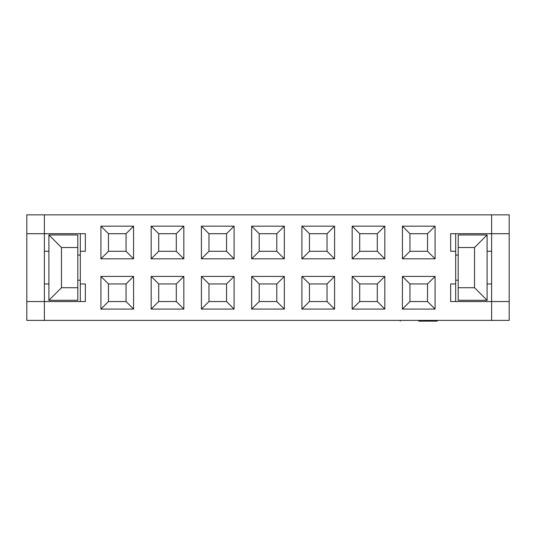 <?xml version="1.0" encoding="UTF-8"?>
<svg xmlns="http://www.w3.org/2000/svg" width="536" height="536" viewBox="0 0 536 536"><rect width="100%" height="100%" fill="white"/><g stroke="black" fill="none" stroke-linecap="round" stroke-linejoin="round"><path stroke-width="0.8" d="M48.91 251.29L44.388 251.29L48.91 251.29M44.388 283.953L48.91 283.953L44.388 283.953M48.91 234.962L77.8 234.962L77.8 300.287L48.91 300.287L48.91 234.962L61.473 247.525L61.473 287.725L77.8 287.725L77.8 247.525L61.473 247.525L77.8 247.525L77.8 234.962L48.91 234.962L48.91 300.287L61.473 287.725L61.473 247.525L48.91 234.962M77.8 300.287L77.8 287.725L61.473 287.725L48.91 300.287L77.8 300.287M509.2 320.387L26.8 320.387L26.8 214.862L509.2 214.862L509.2 320.387L509.2 301.54L491.613 301.54L491.613 320.387L509.2 320.387M491.613 251.29L487.09 251.29L491.613 251.29M487.09 283.953L491.613 283.953L487.09 283.953M458.2 300.287L458.2 234.962L487.09 234.962L487.09 300.287L458.2 300.287L487.09 300.287L474.528 287.725L458.2 287.725L458.2 300.287M458.2 287.725L474.528 287.725L474.528 247.525L458.2 247.525L458.2 287.725M458.2 234.962L458.2 247.525L474.528 247.525L487.09 234.962L458.2 234.962M474.528 287.725L487.09 300.287L487.09 234.962L474.528 247.525L474.528 287.725M26.8 320.387L44.388 320.387L44.388 301.54L26.8 301.54L26.8 320.387M26.8 301.54L85.345 301.54L44.388 301.54L44.388 233.703L26.8 233.703L26.8 301.54M85.345 233.703L44.388 233.703L44.388 214.862L26.8 214.862L26.8 233.703L85.345 233.703L85.345 251.29L80.313 251.29L80.313 283.953L85.345 283.953L85.345 301.54L85.345 283.953L80.313 283.953L80.313 301.54L80.313 233.703L80.313 251.29L85.345 251.29L85.345 233.703M418.75 321.138L418.75 320.387L418.75 321.138L437.222 321.138L437.222 320.387L437.222 321.138L418.75 321.138M400.278 320.387L400.278 321.138L400.278 320.387M491.613 320.387L491.613 301.54L450.655 301.54L450.655 283.953L455.68 283.953L455.68 251.29L450.655 251.29L450.655 233.703L491.613 233.703L491.613 214.862L44.388 214.862L44.388 320.387L491.613 320.387M151.165 226.165L183.835 226.165L183.835 258.828L151.165 258.828L151.165 226.165L158.71 233.703L176.29 233.703L183.835 226.165L151.165 226.165L151.165 258.828L183.835 258.828L183.835 226.165L176.29 233.703L176.29 251.29L183.835 258.828L176.29 251.29L158.71 251.29L151.165 258.828L158.71 251.29L158.71 233.703L151.165 226.165M151.165 276.415L183.835 276.415L183.835 309.078L151.165 309.078L151.165 276.415L158.71 283.953L176.29 283.953L183.835 276.415L151.165 276.415L151.165 309.078L183.835 309.078L183.835 276.415L176.29 283.953L176.29 301.54L183.835 309.078L176.29 301.54L158.71 301.54L151.165 309.078L158.71 301.54L158.71 283.953L151.165 276.415M201.415 258.828L201.415 226.165L234.085 226.165L234.085 258.828L201.415 258.828L208.96 251.29L208.96 233.703L201.415 226.165L201.415 258.828L234.085 258.828L234.085 226.165L201.415 226.165L208.96 233.703L226.54 233.703L234.085 226.165L226.54 233.703L226.54 251.29L234.085 258.828L226.54 251.29L208.96 251.29L201.415 258.828M201.415 309.078L201.415 276.415L234.085 276.415L234.085 309.078L201.415 309.078L208.96 301.54L208.96 283.953L201.415 276.415L201.415 309.078L234.085 309.078L234.085 276.415L201.415 276.415L208.96 283.953L226.54 283.953L234.085 276.415L226.54 283.953L226.54 301.54L234.085 309.078L226.54 301.54L208.96 301.54L201.415 309.078M251.665 276.415L284.335 276.415L284.335 309.078L251.665 309.078L251.665 276.415L259.21 283.953L276.79 283.953L284.335 276.415L251.665 276.415L251.665 309.078L284.335 309.078L284.335 276.415L276.79 283.953L276.79 301.54L284.335 309.078L276.79 301.54L259.21 301.54L251.665 309.078L259.21 301.54L259.21 283.953L251.665 276.415M251.665 226.165L284.335 226.165L284.335 258.828L251.665 258.828L251.665 226.165L259.21 233.703L276.79 233.703L284.335 226.165L251.665 226.165L251.665 258.828L284.335 258.828L284.335 226.165L276.79 233.703L276.79 251.29L284.335 258.828L276.79 251.29L259.21 251.29L251.665 258.828L259.21 251.29L259.21 233.703L251.665 226.165M100.915 258.828L100.915 226.165L133.585 226.165L133.585 258.828L100.915 258.828L108.46 251.29L108.46 233.703L100.915 226.165L100.915 258.828L133.585 258.828L133.585 226.165L100.915 226.165L108.46 233.703L126.04 233.703L133.585 226.165L126.04 233.703L126.04 251.29L133.585 258.828L126.04 251.29L108.46 251.29L100.915 258.828M133.585 276.415L133.585 309.078L100.915 309.078L100.915 276.415L133.585 276.415L126.04 283.953L126.04 301.54L133.585 309.078L133.585 276.415L100.915 276.415L100.915 309.078L133.585 309.078L126.04 301.54L108.46 301.54L100.915 309.078L108.46 301.54L108.46 283.953L100.915 276.415L108.46 283.953L126.04 283.953L133.585 276.415M402.415 276.415L435.085 276.415L435.085 309.078L402.415 309.078L402.415 276.415L409.96 283.953L427.54 283.953L435.085 276.415L402.415 276.415L402.415 309.078L435.085 309.078L435.085 276.415L427.54 283.953L427.54 301.54L435.085 309.078L427.54 301.54L409.96 301.54L402.415 309.078L409.96 301.54L409.96 283.953L402.415 276.415M402.415 226.165L435.085 226.165L435.085 258.828L402.415 258.828L402.415 226.165L409.96 233.703L427.54 233.703L435.085 226.165L402.415 226.165L402.415 258.828L435.085 258.828L435.085 226.165L427.54 233.703L427.54 251.29L435.085 258.828L427.54 251.29L409.96 251.29L402.415 258.828L409.96 251.29L409.96 233.703L402.415 226.165M352.165 276.415L384.835 276.415L384.835 309.078L352.165 309.078L352.165 276.415L359.71 283.953L377.29 283.953L384.835 276.415L352.165 276.415L352.165 309.078L384.835 309.078L384.835 276.415L377.29 283.953L377.29 301.54L384.835 309.078L377.29 301.54L359.71 301.54L352.165 309.078L359.71 301.54L359.71 283.953L352.165 276.415M352.165 226.165L384.835 226.165L384.835 258.828L352.165 258.828L352.165 226.165L359.71 233.703L377.29 233.703L384.835 226.165L352.165 226.165L352.165 258.828L384.835 258.828L384.835 226.165L377.29 233.703L377.29 251.29L384.835 258.828L377.29 251.29L359.71 251.29L352.165 258.828L359.71 251.29L359.71 233.703L352.165 226.165M301.915 258.828L301.915 226.165L334.585 226.165L334.585 258.828L301.915 258.828L309.46 251.29L309.46 233.703L301.915 226.165L301.915 258.828L334.585 258.828L334.585 226.165L301.915 226.165L309.46 233.703L327.04 233.703L334.585 226.165L327.04 233.703L327.04 251.29L334.585 258.828L327.04 251.29L309.46 251.29L301.915 258.828M301.915 309.078L301.915 276.415L334.585 276.415L334.585 309.078L301.915 309.078L309.46 301.54L309.46 283.953L301.915 276.415L301.915 309.078L334.585 309.078L334.585 276.415L301.915 276.415L309.46 283.953L327.04 283.953L334.585 276.415L327.04 283.953L327.04 301.54L334.585 309.078L327.04 301.54L309.46 301.54L301.915 309.078M491.613 214.862L491.613 233.703L509.2 233.703L509.2 214.862L491.613 214.862M509.2 233.703L450.655 233.703L450.655 251.29L455.68 251.29L455.68 283.953L450.655 283.953L450.655 301.54L509.2 301.54L509.2 233.703M491.613 233.703L491.613 301.54L491.613 233.703M455.68 233.703L455.68 251.29L455.68 233.703M455.68 283.953L455.68 301.54L455.68 283.953M80.32 255.062L77.8 255.062L80.32 255.062M77.8 280.187L80.32 280.187L77.8 280.187M458.2 280.187L455.68 280.187L458.2 280.187M458.2 255.062L455.68 255.062L458.2 255.062M176.29 233.703L158.71 233.703L158.71 251.29L176.29 251.29L176.29 233.703M176.29 283.953L158.71 283.953L158.71 301.54L176.29 301.54L176.29 283.953M208.96 233.703L208.96 251.29L226.54 251.29L226.54 233.703L208.96 233.703M208.96 283.953L208.96 301.54L226.54 301.54L226.54 283.953L208.96 283.953M276.79 283.953L259.21 283.953L259.21 301.54L276.79 301.54L276.79 283.953M276.79 233.703L259.21 233.703L259.21 251.29L276.79 251.29L276.79 233.703M108.46 233.703L108.46 251.29L126.04 251.29L126.04 233.703L108.46 233.703M126.04 301.54L126.04 283.953L108.46 283.953L108.46 301.54L126.04 301.54M427.54 283.953L409.96 283.953L409.96 301.54L427.54 301.54L427.54 283.953M427.54 233.703L409.96 233.703L409.96 251.29L427.54 251.29L427.54 233.703M377.29 283.953L359.71 283.953L359.71 301.54L377.29 301.54L377.29 283.953M377.29 233.703L359.71 233.703L359.71 251.29L377.29 251.29L377.29 233.703M309.46 233.703L309.46 251.29L327.04 251.29L327.04 233.703L309.46 233.703M309.46 283.953L309.46 301.54L327.04 301.54L327.04 283.953L309.46 283.953"/></g></svg>

